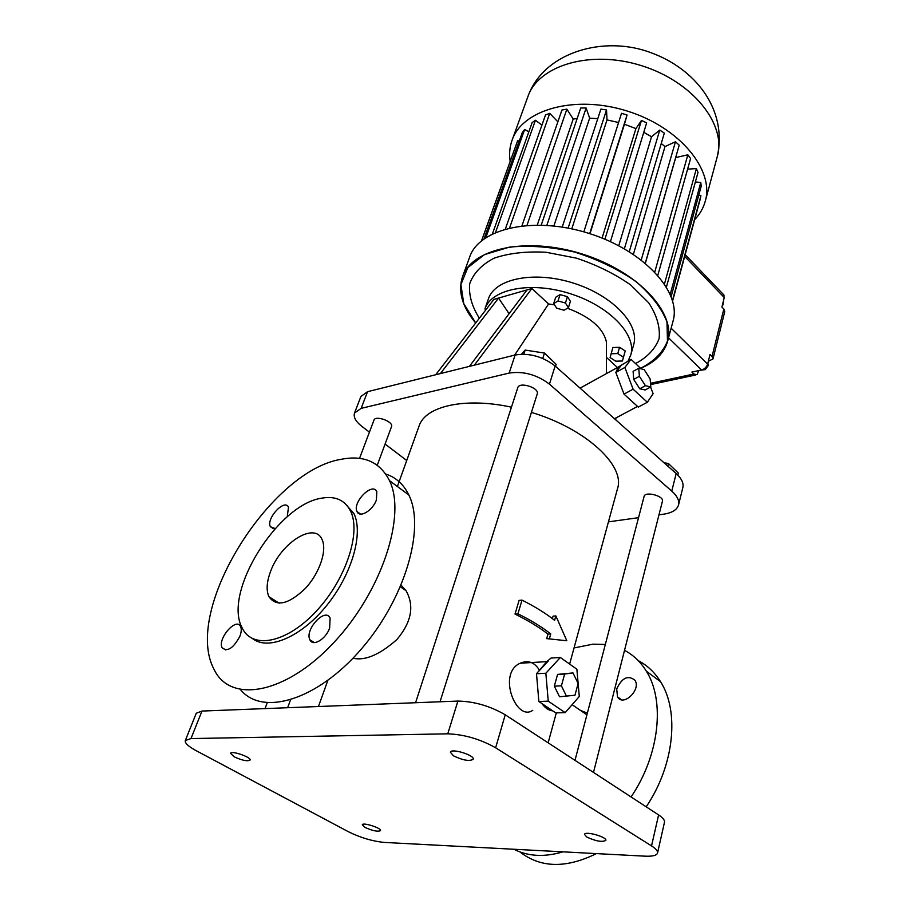 <?xml version="1.0" encoding="UTF-8"?>
<svg xmlns="http://www.w3.org/2000/svg" width="910" height="910" viewBox="0 0 910 910"><rect width="100%" height="100%" fill="white"/><g stroke="black" fill="none" stroke-linecap="round" stroke-linejoin="round"><path stroke-width="1.36" d="M671.136 328.191L707.639 364.057L710.028 354.479L712.029 356.447L723.825 309.047L721.892 307.057L724.258 297.547L723.291 294.339M698.869 370.575L696.969 374.715L693.886 374.021L691.873 372.076L701.564 369.995C704.579 369.062 706.604 367.083 707.639 364.057M722.551 304.418L723.029 304.907L722.29 305.43M723.609 300.141L723.029 304.907M707.57 364.284L708.526 365.217L705.318 369.596L700.518 370.222M707.821 363.317L708.526 365.217M704.363 368.664L705.318 369.596M723.825 309.047L724.758 311.573L712.996 358.927L708.333 361.27M712.029 356.447L712.996 358.927M694.671 219.64C699.858 214.214 703.396 208.037 705.295 201.11C714.498 170.022 679.702 127.389 627.468 111.122C575.347 94.481 522.385 109.45 512.091 140.197C509.668 146.954 509.031 154.029 510.169 161.434M481.583 240.706L517.039 142.358L517.722 140.606L519.201 141.164M484.097 238.784L522.363 132.382L524.649 129.516L528.846 131.779M492.435 233.836L532.134 122.577L535.444 120.256L541.939 125.102M505.38 228.956L545.511 114.967L549.72 113.34L557.864 121.826M521.965 225.782L561.948 110.008L566.873 109.154L573.198 119.028L577.145 118.573M541.257 225.054L580.716 107.994L586.12 107.994L589.635 118.152L597.779 118.653M562.243 227.068L600.907 109.109L606.526 109.962L607.004 119.915L618.584 122.509M583.845 231.857L621.507 113.318L627.058 114.99L624.442 124.26L635.919 128.594L641.459 120.438L646.657 122.839L610.428 241.639M643.768 132.325L651.537 136.727L659.75 130.084L664.323 133.088L629.276 251.695M661.252 143.496L664.994 146.59L675.459 141.744L679.201 145.19L645.304 263.161M675.63 157.601L687.846 154.802L690.576 158.522L657.839 275.264M687.607 169.135L696.389 168.6L698.004 172.399L666.45 286.934M695.365 181.966L700.768 182.444L701.223 186.14L671.159 296.512M698.755 195.206L700.916 195.695L700.234 199.131L672.627 300.926M640.56 368.288C655.063 362.282 664.072 353.296 667.61 341.341L673.047 321.105C681.738 292.167 644.087 250.591 588.918 233.381C533.851 215.829 479.172 228.296 469.685 256.984L462.53 276.685C458.151 290.04 461.461 304.111 472.472 318.909M481.663 240.649L517.722 140.606M485.849 237.578L524.649 129.516M495.552 232.403L535.444 120.256M509.589 227.887L549.72 113.34M527.004 225.327L566.873 109.154M537.298 224.986L573.198 119.028M546.865 225.327L586.12 107.994M553.906 225.942L589.635 118.152M568.124 228.103L606.526 109.962M571.787 228.854L607.004 119.915M589.691 233.631L627.058 114.99M589.987 233.722L624.442 124.26M602.09 238.079L635.919 128.594M604.911 239.228L641.459 120.438M618.755 245.711L651.537 136.727M624.374 248.783L659.75 130.084M633.383 254.322L664.994 146.59M641.254 259.93L675.459 141.744M645.372 263.217L675.698 157.669M654.79 271.954L687.846 154.802M664.493 283.875L696.389 168.6M670.238 294.248L700.768 182.444M672.49 300.448L700.916 195.695M635.521 363.568C647.294 357.323 655.143 349.019 659.09 338.668C660.353 327.407 656.929 315.497 648.796 302.916L630.676 284.966C614.841 273.853 596.755 264.924 576.417 258.156L545.92 252.241C526.025 251.206 508.724 253.196 493.993 258.212C481.526 264.799 473.427 273.33 469.685 283.806C468.639 294.942 471.858 306.408 479.365 318.216M630.755 355.014L633.678 344.662C639.957 324.415 612.555 295.306 573.255 283.055C534.034 270.543 494.881 278.676 488.42 298.867L484.882 309.013C491.286 288.97 530.541 281.019 569.933 293.589C609.404 305.885 637 334.914 630.755 355.014L628.105 360.917M509.088 313.711L498.566 298.059L531.872 288.515L474.349 365.149M554.52 304.85L548.593 303.951L531.872 288.515M606.435 346.676L606.435 342.058C603.284 328.146 590.283 316.873 567.442 308.228M617.435 367.526L606.435 357.368M440.406 373.578L498.566 298.059L493.914 299.39L435.674 374.761M568.42 307.66L570.411 301.324L567.43 296.66L560.059 294.624L555.714 297.251L553.689 303.576L556.704 308.194L564.041 310.23L568.42 307.66L565.428 303.007L558.035 300.96L553.689 303.576M622.417 361.008L625.227 350.953L619.562 347.313L612.885 347.518L610.098 357.573L615.763 361.179L622.417 361.008L623.441 357.209L617.754 353.569L611.065 353.762M469.412 366.366L527.038 289.903M548.593 303.951L514.628 355.127M581.103 387.58L579.898 387.99M615.774 419.863L615.865 417.997M560.059 294.624L558.035 300.96M567.43 296.66L565.428 303.007M619.562 347.313L617.754 353.569M625.227 350.953L623.441 357.209M369.426 432.148L362.032 426.517C355.776 421.603 353.273 417.11 354.513 413.038L360.917 396.476L367.56 391.687L515.128 355.002C529.324 352.784 542.656 356.436 555.123 365.968L676.176 473.553C681.59 478.501 683.819 483.164 682.841 487.555L678.541 504.948C677.074 509.827 672.058 512.922 663.481 514.207L658.965 514.832M641.186 368.868L630.994 359.325L618.322 367.037L615.842 372.44L623.998 394.11L638.274 407.1L647.351 402.265L653.107 393.655L650.582 387.057M354.513 413.038L361.145 408.363L509.168 373.066C523.432 370.962 536.854 374.647 549.458 384.145L671.762 491.093C677.233 496.007 679.497 500.625 678.541 504.948M638.524 517.676L608.449 521.862M406.724 460.505L385.089 444.057M555.544 366.343L556.169 364.341L544.476 353.069L542.769 358.426M523.83 354.172L525.161 350.077L544.476 353.069M521.578 354.172L525.161 350.077M677.813 475.122L678.325 473.098L668.44 463.509L667.781 466.091M664.027 462.758L668.44 463.509M376.342 389.503L389.548 386.227M626.558 396.441L635.737 404.802M617.287 376.296L622.531 390.219M620.961 365.695L616.969 370.962M397.397 486.497L419.078 426.051C425.254 406.19 464.748 396.999 511.454 407.179M531.417 412.378C585.96 428.769 625.466 465.636 617.515 488.625L569.637 664.084M359.53 458.356L373.953 420.17C375.421 414.937 393.848 421.739 391.516 426.642L377.263 465.226M415.574 702.725L517.767 387.705C519.291 381.335 539.698 387.876 537.241 393.928L440.042 701.769M574.995 760.351L644.098 496.416C645.019 490.934 664.255 495.973 662.434 501.228L593.491 772.419M615.842 372.44L624.886 367.469L633.11 389.184L647.351 402.265M630.994 359.325L624.886 367.469M623.998 394.11L633.11 389.184M552.37 618.607L553.075 616.15L555.851 615.911L566.816 640.754L546.694 638.615L547.968 634.134C539.073 627.183 528.084 620.495 515.014 614.068L519.087 600.407L522.01 600.122C534.909 606.595 545.773 613.329 554.6 620.336L555.851 615.911M352.989 658.203C364.944 661.001 379.55 654.802 396.817 639.628C411.513 622.201 414.585 605.889 406.031 590.681L401.139 585.198M539.437 670.226C534.614 662.207 528.21 659.875 520.202 663.231C496.951 673.184 516.232 722.21 532.76 710.312M638.774 368.266L633.121 371.36L633.69 379.402L639.741 388.763L645.122 389.98L650.798 386.943L650.127 378.901L644.155 369.608L638.774 368.266L639.377 376.308L645.429 385.692L650.798 386.943M580.159 710.209L587.348 713.167M185.31 740.535L196.264 713.247L201.975 711.063L457.901 701.075C474.281 701.405 490.058 705.989 505.232 714.805L658.601 814.928C662.901 817.783 664.857 820.24 664.471 822.299L657.543 853.023C656.747 855.457 652.595 856.503 645.099 856.173L384.316 842.421C372.543 841.284 360.576 837.723 348.416 831.74L195.98 750.579C188.268 746.371 184.707 743.026 185.31 740.535L190.975 738.567L447.765 733.824C464.248 734.45 480.207 739.102 495.632 747.792L651.537 845.913C655.894 848.7 657.907 851.077 657.543 853.023M566.816 640.754L546.694 638.615M549.492 638.41L550.755 633.917C541.86 626.967 530.928 620.256 517.938 613.795L515.014 614.068M550.755 633.917L547.968 634.134M517.938 613.795L522.01 600.122M560.344 657.475L551.039 658.055L546.808 661.627L536.502 673.741L538.868 701.496L541.916 703.555C545.022 707.957 548.65 710.403 552.791 710.892L555.783 712.905L565.167 712.632L579.295 696.48L576.872 669.225L560.344 657.475L545.852 673.241L548.241 701.155L565.167 712.632M639.741 388.763L645.429 385.692M633.69 379.402L639.377 376.308M574.039 647.931L593.013 644.166L605.343 644.462M624.522 650.343C633.36 654.984 640.629 661.911 646.316 671.148C665.085 700.45 659.773 754.652 631.074 796.955M562.983 851.84C544.419 857.334 528.039 856.469 513.843 849.246M616.707 688.915C621.951 677.745 628.025 674.856 634.93 680.236C641.436 689.712 623.157 707.172 617.503 696.912L616.707 688.915M365.069 827.452L362.271 824.801C362.68 822.003 381.813 828.134 380.494 830.637C377.798 831.899 372.656 830.841 365.069 827.452M586.825 837.063L584.516 834.424C584.857 830.728 607.232 836.984 605.832 840.396C602.147 842.33 595.811 841.227 586.825 837.063M234.132 756.79L230.56 753.366C231.22 750.215 251.683 757.313 250.057 760.123C247.383 761.534 242.071 760.419 234.132 756.79M453.453 755.812L450.393 752.24C451.076 747.918 475.009 755.289 473.189 759.259C469.503 761.499 462.917 760.351 453.453 755.812M385.76 474.053C395.941 477.363 403.642 484.336 408.84 494.995C425.414 527.857 405.371 598.348 361.202 649.183C317.226 700.325 262.376 716.523 240.593 689.735M541.916 703.555L552.791 710.892M536.923 678.689L538.447 696.525M548.468 660.831L539.13 670.909M638.251 660.649C647.26 665.312 654.688 672.331 660.523 681.692C679.474 710.994 674.549 764.901 646.191 806.829M596.403 853.603C566.02 868.584 540.506 868.015 519.872 851.896M341.113 459.322C363.784 454.818 379.902 461.916 389.48 480.628C406.52 514.867 382.154 591.204 333.765 642.642C285.569 694.466 230.275 703.896 214.077 669.419C182.307 610.621 270.247 470.538 341.113 459.322M376.399 499.92L376.82 491.707C372.736 481.561 352.045 502.388 357.027 511.591C359.609 518.393 372.907 510.453 376.399 499.92M287.23 516.823L288.493 507.211C284.784 498.225 265.845 518.632 270.384 526.708L275.195 528.562M239.853 636.317C241.423 632.188 241.673 628.935 240.593 626.546C236.384 616.809 217.092 639.047 222.142 647.806C227.42 652.129 233.324 648.295 239.853 636.317M329.647 628.002L330.102 618.106C325.416 607.004 304.327 629.754 309.935 639.832C312.812 646.987 325.905 639.207 329.647 628.002M538.868 701.496L548.241 701.155M536.502 673.741L545.852 673.241M617.799 697.344L621.029 699.631M344.515 502.968L353.933 513.558C363.556 533.226 352.079 574.164 326.781 605.389C301.597 636.761 268.484 650.98 252.718 638.729M572.993 672.922L557.58 674.401L554.327 686.163L559.525 696.764L574.972 695.24L578.123 683.49L572.993 672.922L564.644 674.026L561.413 685.833L566.611 696.48M618.311 697.959L621.143 699.654M322.049 498.123C335.494 495.825 345.015 500.182 350.612 511.204C361.259 532.668 345.8 579.75 316.191 611.304C286.718 643.131 252.332 649.729 242.185 627.98C222.495 592.41 278.21 503.765 322.049 498.123M557.58 674.401L564.644 674.026M554.327 686.163L561.413 685.833M270.748 570.991C281.11 542.633 314.678 521.544 322.038 539.505C327.327 550.175 319.626 573.198 305.248 588.542C288.515 604.433 276.412 607.152 268.928 596.698C266.061 590.203 266.675 581.638 270.748 570.991M650.491 383.292L693.886 374.021M668.554 337.815L701.564 369.995M724.258 297.547L684.695 256.404M705.295 201.11L717.319 156.406C726.681 124.602 692.919 81.672 641.766 65.747C590.738 49.447 538.458 65.258 527.88 96.676L512.091 140.197M640.594 368.311C655.063 362.305 664.072 353.308 667.61 341.341C676.198 312.79 638.058 271.43 582.389 254.061C526.833 236.361 471.869 248.362 462.53 276.685C457.798 291.462 462.178 306.897 475.668 322.993M640.549 368.277C653.892 361.566 662.878 352.5 667.485 341.068L666.973 321.947C661.581 308.08 651.173 294.556 635.737 281.361C617.833 269.064 597.461 259.293 574.62 252.07C551.449 246.849 529.745 245.188 509.475 247.111L484.404 254.629L467.797 267.642L460.881 284.58L463.77 303.622L475.702 322.959M509.168 373.066L515.128 355.002M361.145 408.363L367.56 391.687M549.458 384.145L555.123 365.968M671.762 491.093L676.176 473.553M190.975 738.567L201.975 711.063M447.765 733.824L457.901 701.075M495.632 747.792L505.232 714.805M651.537 845.913L658.601 814.928M724.11 295.204L685.173 254.652M695.706 374.988L650.605 384.589M717.319 156.406C727.772 108.461 694.239 68.591 651.594 52.939C604.251 34.626 543.509 52.132 527.88 96.676M606.435 342.058L606.424 373.612M614.489 418.736L637.546 406.44M580.079 388.138L618.322 367.037M548.15 742.822L556.317 712.894M318.466 706.513L327.816 680.452M287.628 707.718L290.483 699.995M311.914 641.994L312.198 641.243M265.037 708.594L267.21 702.827M572.117 704.681L586.916 714.839M400.434 586.836L406.031 590.681M520.202 663.231L546.808 661.627M646.316 671.148L660.523 681.692M617.503 696.912L621.485 699.744M389.48 480.628L408.84 494.995M360.519 514.07L357.027 511.591M273.398 528.733L270.384 526.708M225.839 649.99L222.142 647.806M314.348 642.585L309.935 639.832M350.612 511.204L353.933 513.558M268.928 596.698L279.177 603.193"/></g></svg>
